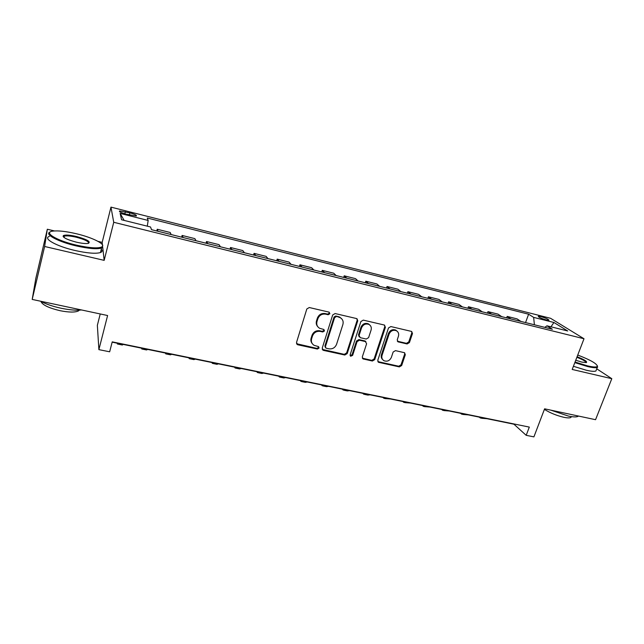 <?xml version="1.0" encoding="UTF-8"?>
<svg xmlns="http://www.w3.org/2000/svg" width="644" height="644" viewBox="0 0 644 644"><rect width="100%" height="100%" fill="white"/><g stroke="black" fill="none" stroke-linecap="round" stroke-linejoin="round"><path stroke-width="0.97" d="M329.873 313.733L328.995 312.123L309.281 307.526L306.826 308.967L296.498 342.528L297.786 344.773L317.395 349.048L319.078 348.05L318.538 346.617L314.119 345.345C311.744 343.816 310.915 341.618 311.624 338.76L312.485 335.991C313.966 332.489 316.55 330.952 320.237 331.402L322.765 331.966L324.455 330.968L323.884 329.495L319.625 328.295C317.146 326.758 316.268 324.504 316.993 321.533L317.862 318.74C319.352 315.206 321.944 313.676 325.639 314.143L328.174 314.731L329.873 313.733M317.685 326.572C316.293 324.97 315.89 323.087 316.494 320.921L317.363 318.136C318.844 314.61 321.437 313.081 325.123 313.548L327.651 314.135L329.35 313.137L329.317 312.251M296.522 343.711L316.904 348.388L318.579 347.39L318.595 346.649M312.187 343.526C310.915 341.964 310.561 340.161 311.141 338.108L312.002 335.347C313.475 331.853 316.051 330.324 319.73 330.774L322.25 331.338L323.94 330.34L323.932 329.527M540.92 316.615L538.263 316.284C538.448 317.194 541.137 318.426 546.321 319.971L548.962 320.301C548.744 319.376 546.064 318.152 540.92 316.615M407.105 343.96L409.431 342.568L412.482 333.544L411.685 331.459L390.852 326.556L388.493 327.965L377.778 360.294L378.511 362.298L399.361 366.903L401.671 365.518L405.309 354.739L404.561 352.719L395.48 350.634L393.146 352.027L391.351 357.412C389.717 360.745 387.269 361.856 384.017 360.737C382.069 359.529 381.409 357.734 382.045 355.351L389.105 334.091C390.675 330.807 393.065 329.664 396.285 330.662C398.378 331.869 399.095 333.729 398.435 336.24L397.243 339.782L398.024 341.843L407.105 343.96L406.445 343.324L408.763 341.932L411.806 332.924L411.685 331.459M54.41 230.938L47.334 229.24L44.621 246.483L32.2 299.428L107.604 315.528L98.886 349.636L109.657 351.793L112.225 341.867L529.312 427.093L526.196 435.328L533.908 436.874L544.607 408.819L595.555 419.695L611.8 378.688L596.746 368.827M44.621 246.483L104.167 260.361L113.73 222.285L584.003 338.752L572.202 369.455L611.8 378.688M357.75 320.817L356.543 318.555L335.105 313.548L332.682 314.98L322.225 348.146L323.473 350.376L344.806 355.021L347.18 353.604L357.75 320.817L357.05 318.764M363.28 320.124L384.259 325.019L385.418 327.249L374.719 359.626L372.377 361.026L363.047 358.925L362.306 356.913L366.605 343.775L365.422 341.57L359.457 340.225L357.082 341.642L352.63 355.375L350.658 356.245L350.135 354.828L360.898 321.541L363.28 320.124M32.2 299.428L35.847 278.248L47.334 229.24M126.007 214.138L136.262 216.006C137.059 215.321 134.934 214.267 129.887 212.842L119.615 210.966C118.786 211.643 120.919 212.705 126.007 214.138M113.73 222.285L110.969 207.127L550.572 318.297L584.003 338.752M124.139 220.401L120.138 213.414L121.571 219.765L150.535 226.986L151.509 229.675L552.375 329.245L546.941 325.8L544.848 327.369M120.138 213.414L148.16 220.457L147.283 226.173M525.552 322.58L528.619 314.208L147.267 218.01L148.16 220.457M528.619 314.208L533.643 317.387L553.921 322.483L567.686 330.976L546.941 325.8M100.239 313.958L97.357 325.333L98.886 349.636M102.46 244.881L102.179 242.369L98.081 241.395M102.179 242.369L110.969 207.127M112.153 342.157L513.928 424.203L526.196 435.328M156.774 230.979L157.233 229.256L158.03 231.293M171.143 234.553L170.217 232.492L157.233 229.256M181.64 237.153L182.099 235.446L183.146 237.531M196.018 240.727L194.85 238.626L182.099 235.446M206.048 243.223L206.515 241.532L207.795 243.649M220.433 246.797L219.041 244.648L206.515 241.532M230.021 249.172L230.496 247.505L232.001 249.663M244.414 252.746L242.796 250.564L230.496 247.505M253.567 255.024L254.05 253.374L255.773 255.571M267.968 258.598L266.133 256.376L254.05 253.374M276.703 260.772L277.186 259.13L279.118 261.367M291.096 264.346L289.059 262.092L277.186 259.13M299.436 266.415L299.919 264.797L302.06 267.067M313.829 269.989L311.591 267.703L299.919 264.797M321.767 271.961L322.266 270.359L324.592 272.662M336.16 275.535L333.729 273.217L322.266 270.359M343.719 277.411L344.218 275.825L346.738 278.168M358.104 280.985L355.488 278.635L344.218 275.825M365.301 282.772L365.8 281.203L368.505 283.569M379.67 286.347L376.885 283.964L365.8 281.203M386.513 288.045L387.02 286.491L389.894 288.882M400.882 291.611L397.912 289.204L387.02 286.491M407.37 293.221L407.885 291.684L410.928 294.107M421.723 296.787L418.6 294.348L407.885 291.684M427.882 298.317L428.405 296.795L431.609 299.243M442.227 301.883L438.934 299.42L428.405 296.795M448.063 303.332L448.586 301.819L451.943 304.298M462.384 306.89L458.947 304.403L448.586 301.819M467.906 308.259L468.43 306.761L471.947 309.265M482.219 311.817L478.629 309.305L468.43 306.761M487.436 313.113L487.959 311.632L491.622 314.151M501.724 316.663L497.989 314.127L487.959 311.632M506.643 317.878L507.174 316.413L510.974 318.957M520.916 321.428L517.043 318.869L507.174 316.413M534.399 324.777L533.643 317.387M553.921 322.483L550.966 326.806M104.167 260.361L102.734 247.409M322.266 349.386L344.258 354.353L346.625 352.936L357.178 320.213M336.297 316.623L334.606 317.621L325.413 346.697L325.953 348.13L328.923 348.831C332.554 349.257 335.105 347.736 336.579 344.282L342.89 324.496C343.646 321.469 342.745 319.199 340.185 317.677L335.757 316.019L334.067 317.017L334.606 317.621M325.405 347.454L324.898 346.045L334.067 317.017M341.489 318.587L339.638 317.081L338.398 316.639L338.945 317.234M335.757 316.019L338.398 316.639M362.363 358.193L371.781 360.358L374.116 358.958L384.79 326.637L384.661 325.172M365.929 341.771L364.834 340.926L358.877 339.589L356.51 340.998L352.067 354.707L352.63 355.375M350.119 355.585L352.067 354.707M371.089 330.042C371.733 327.522 371 325.639 368.883 324.407C365.583 323.352 363.136 324.504 361.55 327.844L359.086 335.46L360.278 337.681L366.243 339.034L368.61 337.625L371.089 330.042M369.769 324.97L368.288 323.795C364.987 322.749 362.548 323.892 360.97 327.233L361.55 327.844M359.175 336.836L358.507 334.832L360.97 327.233M397.348 341.199L406.445 343.324M397.026 331.113L395.641 330.042C392.429 329.052 390.039 330.187 388.469 333.471L389.105 334.091M382.608 359.529C381.264 358.249 380.87 356.631 381.425 354.691L388.469 333.471M377.835 361.59L398.717 366.227L401.019 364.842L404.657 354.087L404.577 352.719M117.176 343.188L117.417 344.017L118.263 343.405M117.691 344.073L122.328 345.015L123.205 344.419M141.463 348.146L141.793 348.984L142.783 348.412M142.123 349.056L146.615 349.966L147.637 349.402M165.323 353.017L165.741 353.87L166.877 353.331M166.128 353.95L170.483 354.836L171.642 354.305M188.764 357.806L189.28 358.668L190.543 358.169M189.714 358.756L193.933 359.618L195.229 359.127M211.812 362.508L212.407 363.385L213.8 362.918M212.898 363.482L216.98 364.319L218.405 363.86M76.443 233.764C65.962 231.317 58.016 230.447 52.623 231.14C43.051 232.339 56.72 240.639 76.322 245.114C89.83 248.093 98.411 248.648 102.058 246.781C106.019 244.269 92.527 237.531 76.443 233.764M102.541 245.042L102.541 247.578L101.559 248.069C96.93 249.365 88.47 248.64 76.161 245.895C57.976 241.725 43.913 234.07 50.143 232.017M76.411 236.485C87.399 239.552 91.295 241.862 88.107 243.424C85.531 243.786 81.619 243.36 76.354 242.16C66.847 239.616 62.524 237.427 63.378 235.591C65.366 234.674 69.713 234.971 76.411 236.485M88.655 243.295C88.88 241.5 84.75 239.479 76.266 237.225C70.599 235.929 66.622 235.575 64.336 236.163L63.571 237.073M81.579 309.973C76.137 310.513 69.286 309.933 61.027 308.226C52.76 306.423 45.917 304.081 40.508 301.199M79.373 310.134L78.359 310.98C74.897 312.501 68.795 312.404 60.045 310.69C48.694 307.985 42.319 304.894 40.91 301.416M101.261 249.252C102.565 250.733 102.291 251.836 100.44 252.553C95.803 253.905 87.343 253.229 75.042 250.5C56.471 246.29 42.415 238.385 49.403 236.396M63.064 236.324L64.263 236.493M575.052 362.041L587.578 365.881C593.221 367.177 596.473 367.346 597.326 366.396C597.221 363.828 590.693 360.044 577.74 355.045M597.423 365.832L597.318 367.37C595.99 368.014 592.77 367.748 587.666 366.565L574.826 362.628M577.088 356.736C584.494 359.666 587.578 361.614 586.33 362.604L581.854 362.105L575.744 360.229M586.064 362.644C586.024 361.453 582.957 359.666 576.871 357.307M578.441 416.04L578.207 416.257C576.783 417.183 573.522 417.127 568.443 416.08L550.741 410.123M571.341 416.604L570.938 417.401C569.9 418.085 567.549 418.053 563.878 417.304C556.553 415.557 550.057 412.917 544.397 409.367M596.312 369.938L595.909 370.976C594.573 371.636 591.353 371.387 586.249 370.219L573.418 366.283M234.464 367.136L235.141 368.022L236.662 367.587M235.688 368.135L239.64 368.94L241.186 368.513M256.739 371.685L257.487 372.578L259.13 372.176M258.083 372.699L261.915 373.48L263.581 373.085M278.643 376.16L279.464 377.062L281.227 376.684M280.108 377.191L283.819 377.948L285.598 377.577M300.176 380.556L301.078 381.465L302.946 381.119M301.762 381.61L305.353 382.343L307.252 381.997M321.364 384.879L322.33 385.804L324.31 385.482M323.063 385.949L326.54 386.658L328.545 386.352M342.206 389.137L343.236 390.063L345.321 389.773M344.009 390.224L347.374 390.908L349.483 390.626M362.709 393.323L363.804 394.257L365.993 393.999M364.617 394.426L367.877 395.086L370.083 394.828M382.882 397.445L384.041 398.386L386.328 398.145M384.895 398.564L390.353 398.974M402.733 401.502L403.949 402.444L406.332 402.234M404.851 402.629L410.3 403.047M422.271 405.487L423.551 406.445L426.022 406.251M424.485 406.63L429.926 407.048M441.51 409.415L442.839 410.381L445.406 410.212M443.813 410.574L449.246 410.993M460.444 413.287L461.829 414.253L464.477 414.108M462.835 414.454L468.26 414.881M479.088 417.095L480.529 418.061L483.258 417.94M481.567 418.278L486.977 418.705M124.839 213.824L125.379 211.707M129.339 214.975L129.887 212.842M325.123 313.548L325.639 314.143M317.363 318.136L317.862 318.74M316.494 320.921L316.993 321.533M322.25 331.338L322.765 331.966M319.73 330.774L320.237 331.402M312.002 335.347L312.485 335.991M311.141 338.108L311.624 338.76M316.904 348.388L317.395 349.048M297.327 344.113L297.786 344.773M327.651 314.135L328.174 314.731M346.625 352.936L347.18 353.604M344.258 354.353L344.806 355.021M322.966 349.708L323.473 350.376M324.898 346.045L325.413 346.697M384.79 326.637L385.418 327.249M374.116 358.958L374.719 359.626M371.781 360.358L372.377 361.026M362.91 358.418L363.49 359.094M364.834 340.926L365.422 341.57M358.877 339.589L359.457 340.225M356.51 340.998L357.082 341.642M358.507 334.832L359.086 335.46M397.734 341.336L398.378 341.972M381.425 354.691L382.045 355.351M404.657 354.087L405.309 354.739M401.019 364.842L401.671 365.518M398.717 366.227L399.361 366.903M378.326 361.783L378.938 362.459M411.806 332.924L412.482 333.544M408.763 341.932L409.431 342.568M119.462 211.57L119.615 210.966M296.812 343.92L297.27 344.58M322.483 349.523L322.99 350.191M339.638 317.081L340.185 317.677M362.467 358.257L363.047 358.925M365.228 341.07L365.816 341.714M350.127 355.609L350.658 356.245M368.288 323.795L368.883 324.407M397.372 341.207L398.024 341.843M395.641 330.042L396.285 330.662M377.907 361.63L378.511 362.298M100.44 252.553L101.559 248.069M64.336 236.163L64.03 237.459M78.568 310.158L78.359 310.98M63.869 236.388L63.378 235.591M102.058 246.781L102.541 247.578M595.909 370.976L597.318 367.37M571.252 416.596L570.938 417.401M597.326 366.396L597.656 367.08"/></g></svg>
